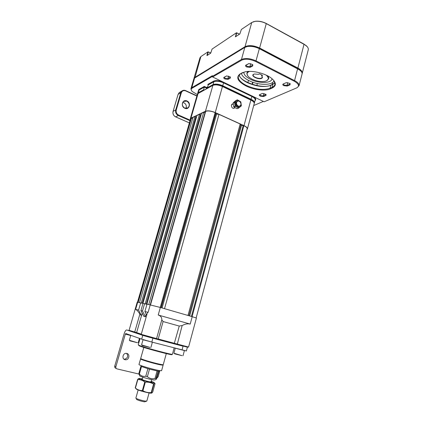 <?xml version="1.0" encoding="UTF-8"?>
<svg xmlns="http://www.w3.org/2000/svg" width="423" height="423" viewBox="0 0 423 423"><rect width="100%" height="100%" fill="white"/><g stroke="black" fill="none" stroke-linecap="round" stroke-linejoin="round"><path stroke-width="0.63" d="M235.072 107.754C232.814 108.938 231.593 108.055 231.402 105.094L233.205 103.64M246.979 129.48L247.429 128.841C247.513 127.836 246.376 126.768 244.008 125.636L215.265 112.566C211.146 110.889 207.867 110.445 205.446 111.238L190.932 118.181L190.26 118.895L190.345 119.535M189.678 315.949L241.512 125.356L243.875 125.689C246.154 126.778 247.254 127.804 247.169 128.777L247.138 128.893M191.408 316.446L243.246 125.404M188.859 315.711L240.772 125.023L241.512 125.356M187.992 315.458L240.169 124.002L240.772 125.023M162.099 307.965L216.624 114.051L215.852 113.702L215.793 112.92L160.967 307.637M164.526 308.668L218.998 114.374L216.624 114.051M161.242 307.717L215.852 113.702M150.223 304.793L205.34 111.508L205.678 111.344C208.016 110.577 211.172 111.006 215.143 112.624L215.793 112.92M148.785 304.502L203.685 112.296L205.06 112.481M139.511 302.646L192.988 117.404L194.992 116.447L141.24 303.011L142.239 303.302L195.891 116.848L194.992 116.447M138.199 302.382L191.466 118.133L192.692 118.424M144.851 303.735L146.961 304.338L143.011 303.344L140.917 310.625L143.815 316.372L145.406 316.774L146.173 314.088M200.386 114.934L201.015 115.22M146.194 304.095L200.454 114.686L199.54 114.273L145.184 303.804M146.934 304.153L201.56 113.311L203.685 112.296M142.932 303.349L196.944 115.516L199.54 114.273M142.239 303.302L137.676 302.276L135.619 309.393L138.591 310.085L140.669 302.873M196.415 117.356L195.823 117.092M137.48 302.239L190.509 118.969L191.466 118.133M140.917 302.947L141.24 303.011M218.998 114.374L240.169 124.002M145.406 316.774L142.493 310.995L144.597 303.661M142.868 335.212C136.254 333.61 153.835 338.617 155.971 338.939L156.563 338.59L141.245 334.344L147.389 312.809L148.113 312.306L144.899 311.555L147.019 304.148L160.349 307.458L158.223 315.019C160.661 315.812 161.861 317.414 161.819 319.83L163.104 321.549L158.223 338.997L188.579 347.056M144.899 311.555L146.718 315.167M137.676 302.276L137.2 302.223L129.073 330.3L134.731 332.007L139.891 314.062L141.456 315.77L142.202 313.184M141.277 334.588L136.925 333.134L136.634 332.568L141.456 315.77L138.591 310.085M139.891 314.062C138.004 311.259 136.576 309.705 135.619 309.393M179.246 326.059L182.16 325.536L177.211 344.565L174.191 343.73L179.246 326.059L163.104 321.549M158.223 315.019L190.207 324.081C187.759 323.484 185.078 323.965 182.16 325.536M171.775 354.522C174.435 356.023 145.491 348.388 139.659 346.035L138.733 345.417M140.034 338.574L138.236 344.872L139.368 345.459C144.93 347.701 172.896 355.156 172.404 354.284L172.41 354.252M190.207 324.081L192.216 316.684L160.349 307.458M192.216 316.684L196.404 318.038L188.573 347.061L187.426 347.146M142.493 310.995L140.917 310.625M182.747 102.435L183.915 102.731C186.173 104.148 186.829 106.046 185.877 108.431M186.823 101.145L183.519 101.504C181.626 103.973 182.043 106.184 184.782 108.14L188.029 107.812C189.969 105.359 189.567 103.138 186.823 101.145M184.803 108.262C180.256 106.422 182.519 98.733 186.94 100.954C191.45 102.794 189.234 110.429 184.803 108.262M126.641 353.39C128.492 356.198 127.778 358.149 124.51 359.233L123.96 359.18M125.023 359.709L125.684 359.788C129.137 359.941 130.189 354.093 126.831 353.432L126.086 353.353C122.67 353.274 121.692 359.074 125.023 359.709M116.336 368.523L115.891 368.29C114.913 367.941 114.527 367.206 114.744 366.091L115.881 366.688C115.664 367.809 116.045 368.544 117.034 368.898L138.823 374.027M157.055 377.998L158.154 376.703L159.746 370.939M186.379 350.963L151.82 342.064L141.679 339.151L125.742 333.536L125.335 334.117L130.723 335.529M182.033 349.969L183.053 346.204L152.904 338.22L151.82 342.064M141.679 339.151L142.768 335.339L126.773 329.982C125.848 329.951 124.981 331.193 124.161 333.699L114.744 366.091M115.881 366.688L125.335 334.117M163.019 364.737L162.659 364.949C162.686 365.282 160.354 364.875 155.653 363.727C148.314 361.924 139.717 359.122 141.102 359.011M143.82 347.436L140.69 358.466C140.098 358.789 148.727 361.549 155.95 363.331C160.423 364.425 162.855 364.88 163.246 364.679L163.257 364.652M156.119 379.352L155.13 379.944L153.528 379.965C149.219 379.368 138.48 376.047 139.754 375.709L138.792 373.758L140.907 366.26L141.488 366.53L139.363 374.043C141.134 376.01 143.275 376.745 145.776 376.243L147.902 368.66L149.499 369.115L147.378 376.697C149.589 378.543 152.127 379.14 154.987 378.49L157.081 370.939L158.049 371.108L155.965 378.638L156.425 379.172L158.932 371.214M149.499 369.115L157.081 370.939M141.488 366.53L147.902 368.66M158.049 371.108C159.254 371.288 159.72 371.257 159.445 371.008M141.033 358.878L140.563 358.931C139.574 359.333 154.892 363.875 160.867 364.938L163.119 365.144L162.807 364.859M140.552 358.958L138.982 364.499C138.918 364.758 140.336 365.377 143.233 366.344C149.166 368.243 154.527 369.654 159.307 370.574L161.591 370.691M142.26 379.368L142.091 379.452C141.964 379.817 147.844 381.604 150.218 381.916L151.064 381.779M146.628 401.147L144.671 401.818C142.123 401.612 135.926 399.619 136.539 399.206L136.047 398.292M138.152 389.953L135.883 398.027C135.334 398.551 142.657 400.882 145.66 401.136L146.839 401.015M151.037 381.869L150.107 381.879C147.727 381.567 141.827 379.754 142.234 379.463L142.863 377.21M154.987 378.49L155.965 378.638M145.776 376.243L147.378 376.697M138.792 373.758L139.363 374.043M151.111 381.599L151.989 382.117C152.402 382.789 143.466 380.541 141.636 379.51L141.308 379.172L142.308 379.193M152.761 391.91L152.18 392.771L151.217 392.586C148.224 392.856 145.454 392.237 142.911 390.73L142.361 390.572C139.78 390.609 137.464 389.773 135.413 388.055L135.63 388.335M135.947 388.663L136.439 389.181C139.082 390.841 152.391 394.109 151.646 392.925M138.792 378.622L138.162 378.802L137.808 379.579C140.346 379.505 142.662 380.319 144.756 382.017L145.306 382.17C148.33 381.932 151.09 382.572 153.575 384.079L154.644 383.201L155.067 383.582L152.751 391.947L155.067 383.571M142.392 378.886C139.918 378.384 138.723 378.294 138.813 378.617L139.315 378.971C141.705 380.335 153.533 383.418 154.363 382.9L153.872 382.35L151.196 381.292M253.007 21.88L255.328 21.266L251.738 22.514L241.359 29.467L239.873 33.919L235.484 36.817L236.394 32.793L212.071 49.084L210.702 53.161L207.037 55.577L206.937 55.265L207.307 55.397M235.352 36.494L235.727 36.526L236.769 32.825L239.418 34.221M207.381 55.35L208.264 51.892L210.723 53.124M210.781 53.023L208.264 51.892M255.101 21.367C258.876 20.965 262.635 21.726 266.384 23.656L305.549 45.166C307.611 46.683 308.526 48.196 308.293 49.708L308.214 50.009M255.328 21.266C258.998 20.88 262.657 21.621 266.3 23.492L304.068 44.14L307.246 46.694M301.848 72.396C301.419 71.001 300.066 69.695 297.787 68.468L259.495 48.428C253.768 45.827 248.999 45.383 245.192 47.096L194.485 78.139M302.107 73.729L302.26 73.248C302.461 71.498 301.049 69.79 298.025 68.124L259.722 48.063C253.837 45.388 248.936 44.933 245.017 46.699L194.792 77.441L193.866 78.794M193.946 78.414L199.973 57.782L200.883 56.582L207.926 51.86L206.937 55.265M239.524 34.152L236.394 32.793M241.031 73.459L241.369 73.502M274.03 80.756L274.971 84.24C274.696 85.536 273.729 86.567 272.074 87.334L270.064 88.248C263.54 90.422 255.693 89.512 246.524 85.515C240.708 82.548 237.964 79.513 238.286 76.41L240.639 73.671L242.818 72.502M266.046 94.392L263.275 95.952L260.695 95.64L259.838 94.72L260.008 94.488M263.534 96.539L266.009 95.445L265.998 94.345L262.36 93.451L259.648 94.646C259.013 95.048 259.246 95.545 260.351 96.148L263.534 96.539L263.275 95.952L263.941 93.472M230.371 76.991L227.838 78.72L225.237 78.424L224.264 77.377L226.58 75.939M228.108 79.323L230.403 78.075L230.297 76.923L226.67 75.918L223.994 77.324C223.423 77.774 223.725 78.318 224.904 78.958L228.108 79.323L227.838 78.72L228.584 76.071M252.78 64.634L252.499 65.264L249.882 66.691L247.064 66.395L246.091 65.269L248.798 63.577M250.167 67.342L252.785 65.914L252.616 64.492L248.957 63.54L245.848 65.163C245.181 65.671 245.467 66.274 246.694 66.977L250.167 67.342L249.882 66.691L250.723 63.63M290.162 83.574L289.813 84.177L287 85.425L284.208 85.108L283.352 84.129L283.569 83.833M287.27 86.049L290.083 84.806L290.041 83.468L286.323 82.628L283.204 83.997C282.474 84.447 282.68 85.002 283.828 85.658L287.27 86.049L287 85.425L287.735 82.596M297.11 87.688L299.072 85.679C299.257 84.003 297.824 82.348 294.773 80.708L256.201 60.965C250.279 58.321 245.366 57.829 241.464 59.479L212.156 76.5L212.388 75.675L191.804 87.672L190.932 88.724L191.45 90.485M212.632 76.981L264.132 101.79L296.618 87.931C299.69 86.186 298.945 83.966 294.382 81.274L255.82 61.562C250.167 59.04 245.477 58.57 241.755 60.14L212.632 76.981L212.156 76.5M190.969 88.603L193.729 79.154L194.612 78.054L244.817 47.413L247.455 46.509C251.362 46.007 255.386 46.763 259.526 48.782L299.754 70.017C301.499 71.371 302.276 72.677 302.08 73.94L302.006 74.221M270.334 88.856C265.242 91.289 253.974 89.93 246.181 86.043C237.641 81.401 235.627 77.356 240.127 73.903L245.218 71.788C252.499 70.133 265.803 73.48 271.746 78.482C276.351 82.575 276.547 85.726 272.338 87.942L270.334 88.856L270.064 88.248L270.847 85.309L272.486 84.399M222.493 86.276C218.675 84.658 215.608 84.293 213.308 85.192C215.608 84.293 218.675 84.658 222.493 86.276L215.265 112.566M254.281 103.18L254.461 102.757C254.583 101.636 253.472 100.489 251.14 99.315L222.821 85.758C218.754 84.029 215.492 83.648 213.039 84.6L207.434 87.698L207.788 88.058M204.092 90.094L203.558 89.845L203.606 90.363M198.482 93.187L198.287 92.759L199.074 90.046L204.351 87.085L203.558 89.845L198.287 92.759L197.567 93.901M207.434 87.698L208.238 84.907L207.778 84.441L208.169 84.626M206.382 88.835L206.514 87.461L204.283 86.408L198.815 89.486L198.234 91.347M207.45 87.656L206.577 88.137L204.351 87.085L204.283 86.408M197.308 94.556L192.312 91.585C190.916 90.152 190.831 89.036 192.058 88.233L212.198 76.542M263.355 101.42L253.705 105.549M245.789 46.942L247.873 46.319C251.6 45.837 255.439 46.562 259.389 48.486L297.676 68.521L301.139 71.302M258.49 74.326L259.452 73.835L262.561 75.4L261.588 75.886C262.699 76.923 262.731 77.742 261.694 78.334C258.59 80.069 250.162 75.881 253.589 74.284L254.376 74.014L258.49 74.326M261.588 75.886L261.721 74.977M268.383 76.246L268.742 78.472M266.702 80.724L268.679 78.694L267.595 75.817M241.327 73.301C241.961 75.913 244.542 78.366 249.068 80.661C258.395 85.467 272.555 85.62 273.982 80.693M243.817 72.143C243.791 74.622 246.012 77.012 250.469 79.307C258.945 83.712 271.836 83.463 271.994 78.683M246.905 72.936L247.709 71.455M248.296 71.418L246.842 73.168L247.592 75.659M249.549 71.381C246.408 72.661 246.223 74.596 248.988 77.198L252.045 79.154C256.708 81.285 261.065 81.999 265.115 81.285C268.959 80.121 269.319 78.075 266.204 75.135M262.054 76.362L262.265 77.24L261.557 78.028C259.257 79.355 252.536 76.886 253.166 74.934L253.821 74.178M240.068 106.908C238.498 107.928 237.028 107.595 235.659 105.919C234.575 103.995 234.702 102.345 236.034 100.97L237.488 99.876L240.819 101.853L241.348 105.845L238.662 108.066L235.13 106.115L234.538 102.292L236.023 100.96C239.021 98.316 243.22 104.523 240.068 106.908M238.662 108.066L237.06 108.7L233.908 107.014L233.729 106.744L235.13 106.115M237.303 99.886L235.891 100.542L233.2 102.747L233.729 106.744M233.136 102.942L234.538 102.292M233.2 102.747L234.601 102.096M237.06 108.7L238.477 108.077M233.908 107.014L235.315 106.385M237.25 101.309L236.52 101.689C234.21 103.408 237.086 108.024 239.407 106.326M254.212 103.683L254.244 103.55C254.366 102.435 253.255 101.293 250.924 100.119L222.588 86.572C218.522 84.849 215.259 84.463 212.806 85.414L198.064 93.531L190.932 118.181M244.008 125.636L250.918 99.828C253.403 101.155 254.514 102.398 254.244 103.55L247.429 128.841M205.446 111.238L212.928 85.224C215.423 84.225 218.643 84.574 222.593 86.281L250.807 99.817M198.064 93.531L197.367 94.345L198.064 93.531M198.281 93.298L213.033 85.166M191.159 118.281L137.93 302.329M150.514 304.851L205.678 111.344M215.143 112.624L160.243 307.426M192.1 316.647L243.875 125.689M136.878 333.123L134.704 332.483L134.731 332.007L141.308 334.117M174.191 343.73L157.916 339.415L158.223 338.997L156.563 338.59L161.819 319.83M157.911 339.415L156.055 338.955M148.113 312.306L150.255 304.798M187.299 347.135L177.211 344.565M196.875 96.053L185.692 90.897C183.603 90.173 182.149 90.823 181.319 92.843L180.774 92.774L178.12 94.334L173.086 111.349L175.704 109.948L180.774 92.774L181.879 91.04C182.985 90.168 184.232 90.025 185.628 90.612L196.944 95.804M181.192 91.833L179.215 92.611L178.083 94.377L173.06 111.439M190.012 120.682L178.31 115.532L175.667 116.88L189.377 122.882M178.596 115.051L178.31 115.532C176.1 114.295 175.233 112.428 175.704 109.948L176.254 110.022C175.825 112.259 176.608 113.935 178.596 115.051L190.17 120.148M175.598 116.87C173.435 115.659 172.584 113.829 173.049 111.392L173.086 111.349C172.616 113.808 173.478 115.653 175.667 116.88L175.587 116.843M181.319 92.843L176.254 110.022M185.718 90.654L196.938 95.831M185.692 90.897L185.702 90.617C184.296 90.014 183.022 90.152 181.879 91.04L179.215 92.611L178.094 94.429M129.158 330.617L126.773 329.982M153.914 384.126L151.556 392.629M145.306 382.17L142.911 390.73M151.217 392.586L153.575 384.079M142.361 390.572L144.756 382.017M137.808 379.579L135.413 388.055M135.223 387.928L137.597 379.521L135.217 387.928M152.343 342.202L143.022 339.754L141.562 344.898L150.028 347.431M149.969 347.426L142.308 345.501M175.265 348.203L173.895 353.216L182.027 355.664M184.349 350.561L175.296 348.208M181.975 355.658L174.741 353.85M130.749 335.428L129.343 340.298L137.427 342.72M133.922 336.422L130.813 335.323M137.375 342.709L130.009 340.853M252.076 84.262L252.647 82.173M253.007 82.3L252.441 84.378M256.824 85.525L257.364 83.537M259.495 48.428L266.3 23.492M304.068 44.14L297.787 68.468M251.738 22.514L245.017 46.699L245.192 47.096M194.945 77.774L200.883 56.582M273.105 84.114L274.961 82.866M272.238 84.663L272.856 84.378L272.074 87.334L272.338 87.942M239.101 74.85C239.772 77.605 242.511 80.196 247.318 82.617C256.47 86.625 264.317 87.524 270.847 85.309L271.095 85.044M265.903 94.276L266.009 95.445M230.286 76.917L230.403 78.075M224.502 77.097L223.994 77.324M252.695 64.555L252.785 65.914M246.376 64.925L245.848 65.163M290.004 83.442L290.083 84.806M244.817 47.413L241.464 59.479L241.755 60.14M255.82 61.562L259.389 48.486M297.676 68.521L294.382 81.274M192.058 88.233L191.804 87.672L194.612 78.054M240.639 73.671L240.127 73.903M242.014 72.883L242.538 72.624M239.936 76.849C244.462 83.585 263.185 88.693 270.857 85.282M271.709 84.759L271.46 85.023M222.514 86.244L223.624 82.897L251.902 96.507L250.828 99.791M208.238 84.907L213.848 81.761L213.039 84.6L213.25 85.065M252.187 96.037L251.902 96.507C254.234 97.687 255.333 98.839 255.212 99.976L255.175 100.108M222.72 81.84C218.791 80.449 215.746 80.227 213.583 81.174L213.848 81.761C216.306 80.788 219.563 81.168 223.624 82.897L223.904 82.411M197.62 93.472L198.371 90.866L199.074 90.046L198.815 89.486M253.298 96.571C255.804 98.199 256.386 99.542 255.043 100.611M213.583 81.174L207.778 84.441M207.693 86.81L206.514 87.461M240.169 105.935L240.047 106.03C237.742 107.833 234.754 103.17 237.102 101.42L237.197 101.346C239.492 99.521 242.501 104.137 240.19 105.919M240.153 105.745C242.395 104.053 239.407 99.638 237.292 101.531C235.035 103.223 238.049 107.654 240.153 105.745M190.287 118.81L197.367 94.345M247.169 128.777L196.15 317.906M141.245 334.344C140.901 334.582 141.414 334.852 142.778 335.169M172.404 354.284L174.149 347.907M187.051 108.32L188.029 107.812M175.635 116.885L189.372 122.903M125.684 359.788L124.51 359.233M187.384 347.246L186.379 350.974M166.302 353.607L163.246 364.679M163.119 365.144L161.581 370.722M146.839 401.02L149.086 392.941M151.032 381.884L151.667 379.616M138.813 378.617L138.162 378.802M154.363 382.9L154.644 383.201M141.557 344.904L142.128 345.274M152.349 342.318L150.905 347.468M173.895 353.226L174.572 353.617M184.37 350.699L183.006 355.743M129.343 340.309L129.845 340.652M139.463 338.374L138.221 342.73M302.26 73.248L308.293 49.708M248.475 80.359L247.862 82.596M239.132 74.818C239.931 81.84 262.921 89.422 270.99 85.097L274.95 82.813M238.387 76.055L238.286 76.41M302.08 73.94L299.072 85.679M272.729 82.369L272.153 84.552M255.18 100.098L254.461 102.757M247.873 46.319L247.455 46.509M299.495 69.658L299.754 70.017M268.806 78.218L268.679 78.694M233.533 108.436L235.13 107.728M231.767 104.349L233.21 103.683M236.616 101.61L237.197 101.346C239.518 99.5 242.543 104.153 240.185 105.924L240.047 106.03"/></g></svg>
